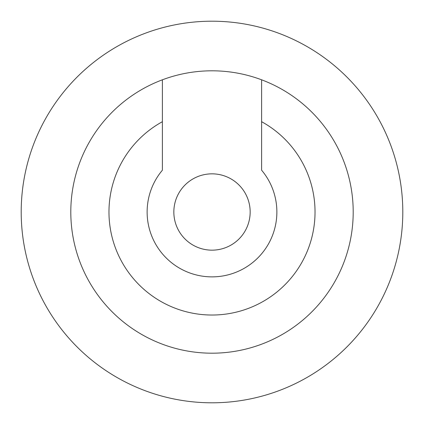 <?xml version="1.0" encoding="UTF-8"?>
<svg xmlns="http://www.w3.org/2000/svg" width="424" height="424" viewBox="0 0 424 424"><rect width="100%" height="100%" fill="white"/><g stroke="black" fill="none" stroke-linecap="round" stroke-linejoin="round"><path stroke-width="0.64" d="M212 21.2A190.8 190.8 0 0 1 402.8 212A190.8 190.8 0 0 1 212 402.8A190.8 190.8 0 0 1 21.2 212A190.8 190.8 0 0 1 212 21.2M212 173.84A38.16 38.16 0 0 1 250.16 212A38.16 38.16 0 0 1 212 250.16A38.16 38.16 0 0 1 173.84 212A38.16 38.16 0 0 1 212 173.84M261.608 79.807A141.192 141.192 0 0 1 212 353.192A141.192 141.192 0 0 1 162.392 79.807L162.392 170.199A64.872 64.872 0 0 0 167.448 259.154A64.872 64.872 0 0 0 256.552 259.154A64.872 64.872 0 0 0 261.608 170.199L261.608 79.807A141.192 141.192 0 0 0 162.392 79.807M261.608 121.699A103.032 103.032 0 0 1 291.394 277.667A103.032 103.032 0 0 1 132.606 277.667A103.032 103.032 0 0 1 162.392 121.699"/></g></svg>
